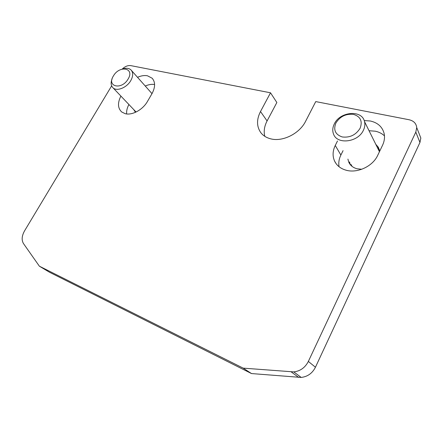 <?xml version="1.0" encoding="UTF-8"?>
<svg xmlns="http://www.w3.org/2000/svg" width="443" height="443" viewBox="0 0 443 443"><rect width="100%" height="100%" fill="white"/><g stroke="black" fill="none" stroke-linecap="round" stroke-linejoin="round"><path stroke-width="0.66" d="M137.529 77.315C141.107 75.714 144.418 75.205 147.464 75.781L152.115 78.201C155.471 82.071 155.41 87.26 151.927 93.772L147.436 101.48C142.768 109.814 131.992 115.645 125.159 113.668L121.709 111.979C117.733 108.203 117.461 102.909 120.895 96.092M364.201 120.568L370.37 121.005C377.885 122.733 382.486 126.969 384.181 133.714C384.928 137.496 384.374 141.367 382.514 145.321L377.685 155.399C372.751 166.319 357.484 173.429 346.293 170.262C340.783 168.75 336.901 165.743 334.648 161.235C332.394 156.263 332.599 151.008 335.262 145.465L337.494 140.979M384.474 135.868C381.999 133.542 378.942 131.986 375.299 131.2L369.047 130.724M111.636 85.892L24.575 230.831C21.785 235.853 21.425 240.106 23.496 243.595L39.372 266.193L243.19 368.139L293.781 371.899C300.315 371.101 305.172 367.607 308.35 361.433L415.805 132.075L416.725 127.567C416.237 123.431 413.69 120.828 409.072 119.743L315.743 101.591L305.604 121.293C299.557 133.664 282.545 142.065 270.695 138.831C266.393 137.74 263.059 135.63 260.689 132.49C256.575 126.416 256.514 119.427 260.506 111.525L270.518 92.797L276.853 102.51L267.079 120.95C264.327 126.261 263.568 131.388 264.798 136.328M122.196 69.086C125.048 66.395 127.905 65.243 130.763 65.619L270.518 92.797M343.059 150.648L340.883 155.056C338.978 158.976 338.374 162.869 339.072 166.745M128.907 104.509C127.152 107.793 126.393 110.938 126.637 113.94M154.601 84.497C151.7 84.048 148.582 84.558 145.249 86.025M39.372 266.193L49.555 272.268L251.508 373.56L301.201 377.436C307.608 376.677 312.359 373.277 315.444 367.236L419.947 142.469L420.833 138.039L419.078 133.564M243.19 368.139L251.508 373.56M135.486 112.3L133.725 109.571M151.5 93.08L152.148 93.39M361.776 169.254L357.075 168.783C353.005 167.675 350.208 165.416 348.691 162.005L347.916 159.092M349.527 161.894L350.191 164.53M379.352 149.496L377.237 147.231M375.786 144.307L378.388 147.325L379.734 151.129M112.162 78.704C110.54 82.697 110.855 85.77 113.115 87.913C117.018 91.612 126.836 87.625 130.768 80.637C133.254 76.08 133.321 72.502 130.962 69.9C128.919 68.111 126.117 67.807 122.561 68.997M113.414 75.936C106.375 86.806 121.692 90.35 128.099 79.048C135.026 67.929 119.566 64.949 113.414 75.936M334.282 124.012C332.549 127.562 332.311 130.94 333.557 134.14C337.129 144.85 358.099 142.375 363.426 130.22C364.838 127.263 365.209 124.4 364.534 121.631C362.064 109.443 339.803 111.514 334.282 124.012M335.872 123.065C333.214 129.954 335.329 134.583 342.223 136.953C349.942 137.867 355.917 134.954 360.137 128.21C362.695 121.149 360.469 116.531 353.448 114.36C345.822 113.618 339.964 116.52 335.872 123.065M352.074 166.385L350.989 164.436M378.333 149.446L379.573 151.467M260.506 111.525L267.079 120.95M335.262 145.465L340.883 155.056M415.805 132.075L419.947 142.469M291.239 371.904L298.709 377.436M308.35 361.433L315.444 367.236M152.115 78.201L152.829 79.031M334.648 161.235L336.204 163.799M416.725 127.567L420.833 138.039M293.781 371.899L301.201 377.436M348.691 162.005L350.014 164.303M136.067 112.029L113.115 87.913M152.004 93.645L130.962 69.9M379.457 151.705L364.534 121.631"/></g></svg>
